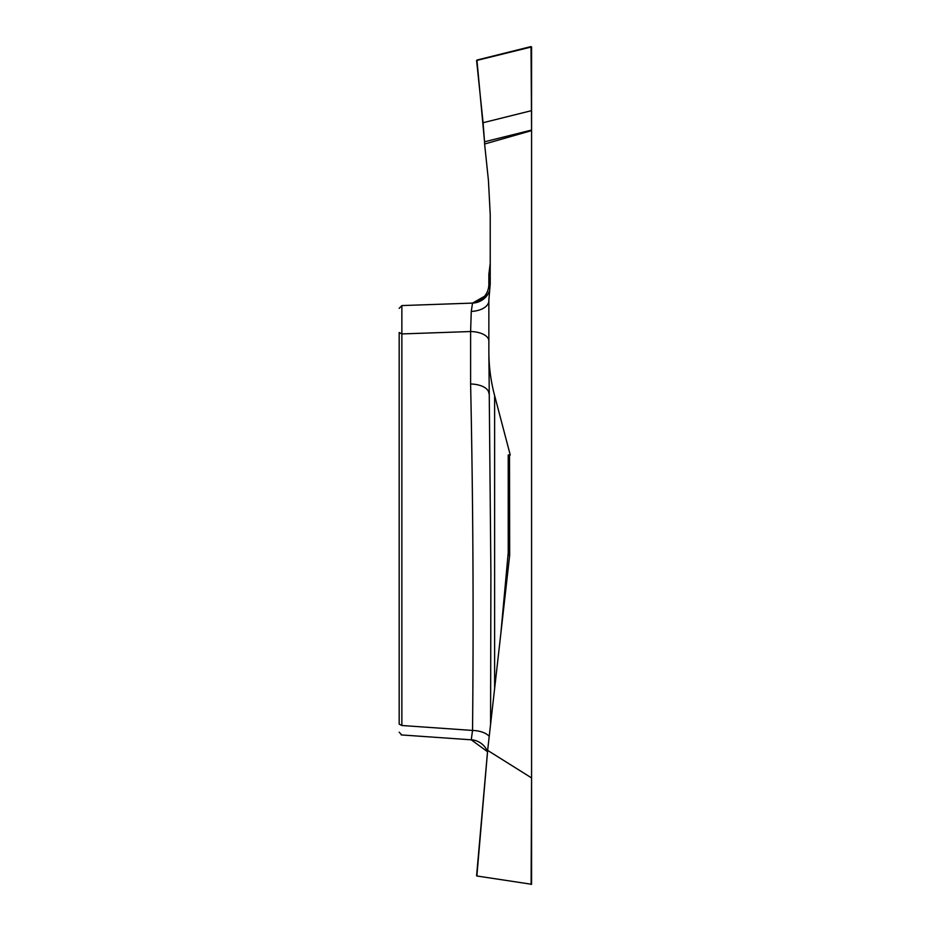 <?xml version="1.0" encoding="UTF-8"?>
<svg xmlns="http://www.w3.org/2000/svg" width="931" height="931" viewBox="0 0 931 931"><rect width="100%" height="100%" fill="white"/><g stroke="black" fill="none" stroke-linecap="round" stroke-linejoin="round"><path stroke-width="1.4" d="M531.578 110.638L531.578 46.934L476.591 60.492L483.096 122.717L531.578 110.638L531.578 130.061L531.019 46.573L476.94 60.061L484.539 141.791L531.578 130.061L484.539 141.791L483.096 122.717M490.579 724.306L490.905 573.752L488.856 351.22C488.856 366.267 490.777 381.07 494.629 395.617L510.246 455.003L509.513 455.003L509.664 554.096A21.099 18.911 -90 0 1 509.513 556.738L487.728 749.583L476.87 875.99L531.578 884.275L531.578 130.061M531.112 884.438L531.578 776.687M531.578 130.619L484.609 144.014L488.403 180.149A18.957 18.911 0.9 0 1 488.472 181.126L490.206 214.118A18.957 18.911 -1.5 0 1 490.23 215.108L490.23 283.897L488.856 300.143L488.856 351.22M531.112 777.629L487.937 750.572M489.927 287.423L488.856 284.269L488.856 274.284L490.23 263.368M489.369 291.403A18.911 18.911 88 0 1 472.541 303.099L401.866 305.577L399.178 308.359L401.866 305.577L401.866 725.505C401.738 738.004 401.738 738.004 401.866 725.505L472.541 730.439C473.693 614.995 473.053 499.505 470.609 383.991L470.609 331.529L471.261 311.408L472.541 303.099L487.763 294.452L489.369 291.345M401.866 725.505L399.178 724.109C399.178 733.768 399.178 733.768 399.178 724.109L399.178 332.53L401.866 333.926L470.609 331.529A18.911 9.461 0 0 1 488.856 340.979M500.831 633.569L508.221 552.758A18.911 13.034 -174.6 0 1 509.536 556.529M488.856 393.441A18.911 9.461 -0 0 0 470.609 383.991M489.217 736.34A18.911 9.461 1 0 0 472.541 730.439L471.261 739.761A18.911 18.864 0 0 1 487.541 751.654M488.856 284.269A18.911 18.911 0 0 1 470.609 303.169M484.539 141.791L484.609 144.014M488.856 305.636L488.856 300.783A18.911 10.648 0 0 1 471.261 311.408M509.594 555.912A18.911 10.637 -0 0 0 508.221 552.758L508.221 455.003L509.513 455.003M476.87 875.99L487.728 749.583M494.629 395.617L494.629 688.498M471.167 739.808L401.214 734.92M401.773 734.966L399.178 732.185M471.261 739.819L487.53 751.724M487.716 749.618L476.591 875.792"/></g></svg>
